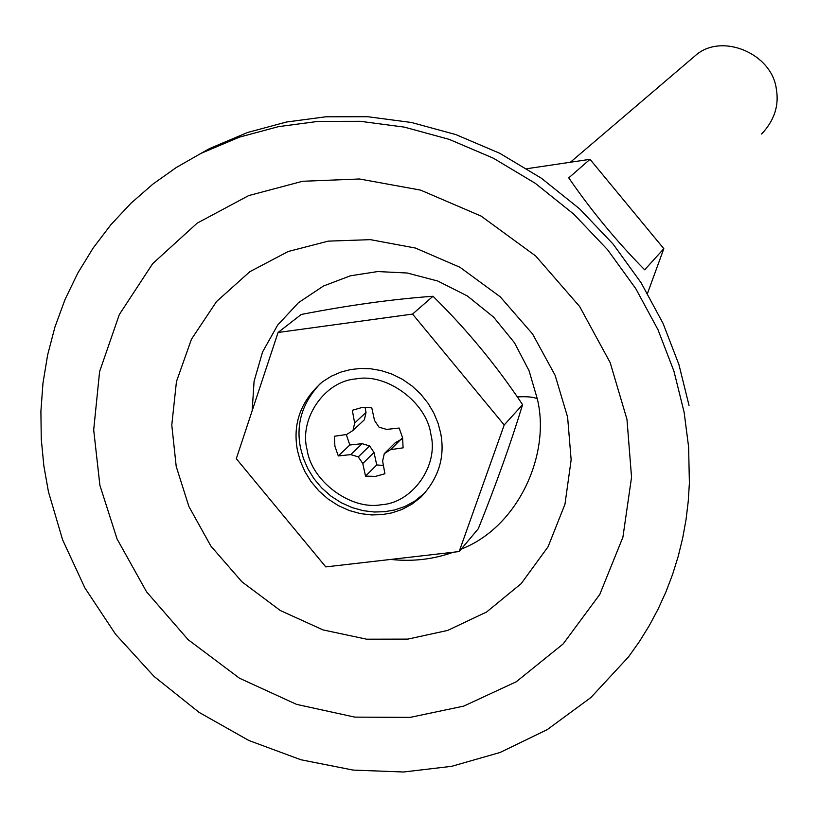 <?xml version="1.0" encoding="UTF-8"?>
<svg xmlns="http://www.w3.org/2000/svg" width="818" height="818" viewBox="0 0 818 818"><rect width="100%" height="100%" fill="white"/><g stroke="black" fill="none" stroke-linecap="round" stroke-linejoin="round"><path stroke-width="1.23" d="M684.114 412.231L673.95 371.219L657.938 329.623L635.79 288.672L607.59 249.735L573.817 214.193L535.32 183.334L493.315 158.171L449.194 139.367L404.419 127.138L360.349 121.309L318.161 121.381L278.529 126.626L239.429 137.138L201.023 153.365L176.351 167.465L152.884 184.122L130.982 203.232L110.982 224.602L93.18 247.987L77.802 273.079L65.031 299.521L54.959 326.944L47.628 354.961L42.965 383.202L40.9 411.29L41.258 438.929L43.845 465.81L48.436 491.73L62.597 539.768L84.908 587.948L115.553 634.236L154.029 676.404L199.071 712.366L248.795 740.464L300.942 759.769L353.223 770.096L403.571 771.998L451.597 766.333L500.064 752.478L547.293 729.595L590.893 697.529L628.449 656.977L639.369 641.639L649.298 625.586L658.193 608.919L666.005 591.721L672.703 574.083L678.275 556.128L682.713 537.937L686.036 519.624L688.245 501.281L689.39 482.998L688.613 446.996L684.114 412.231M99.888 485.289L117.066 538.97L146.596 591.884L188.16 639.707L239.469 678.214L296.576 704.38L354.879 717.13L410.186 717.376L463.734 706.108L516.26 681.762L563.132 643.95L599.758 594.471L622.897 537.242L631.547 477.283L626.977 419.378L610.187 362.65L579.645 306.505L535.708 256.003L481.107 216.085L420.585 190.113L359.542 178.989L302.619 181.269L248.682 195.594L197.158 223.161L152.669 263.652L119.336 314.531L99.602 371.576L93.692 429.92L99.888 485.289M689.022 405.391L678.95 364.675L663.061 323.396L641.097 282.752L613.111 244.101L579.594 208.835L541.393 178.222L499.696 153.263L455.902 134.612L411.444 122.485L367.691 116.718L325.799 116.8L286.433 122.025L247.598 132.475L209.449 148.6L201.023 153.365M526.956 168.692L590.013 159.326L568.745 177.874C591.496 210.911 616.813 241.555 644.686 269.817L663.817 248.682L647.508 293.376M590.013 159.326L663.817 248.682M430.841 434.215C426.699 402.395 386.485 372.742 356.014 378.918C324.695 380.973 298.764 418.949 307.118 449.788C311.454 481.148 350.85 510.442 381.168 504.747C412.292 503.152 439.051 465.524 430.841 434.215M350.769 454.614L358.294 456.884L362.773 463.52L365.523 476.137L375.503 476.383L384.92 473.755L382.609 461.055L384.296 453.642L390.605 449.634L403.1 447.845L402.568 437.773L399.174 428.039L386.587 429.409L379.01 427.149L374.521 420.483L371.761 407.773L361.74 407.579L352.323 410.278L354.654 423.018L352.998 430.462L346.72 434.47L334.337 436.27L334.91 446.291L338.304 455.943L350.769 454.614L362.149 443.673L369.593 445.912L374.02 452.466L376.73 464.951L383.407 465.432M236.3 458.704L325.779 566.905L459.164 551.557L504.205 424.971L412.558 314.081L278.069 332.486L236.3 458.704M504.205 424.971L522.59 404.665C510.984 442.743 496.229 484.082 478.325 528.694L459.164 551.557M522.59 404.665C496.281 365.217 466.413 329.081 432.998 296.259L412.558 314.081M432.998 296.259C392.323 299.214 348.407 305.288 301.239 314.47L278.069 332.486M440.626 432.978L437.998 423.09L433.847 413.1L428.111 403.356L420.851 394.245L412.211 386.127L402.497 379.347L392.047 374.133L381.27 370.605L370.564 368.754L360.257 368.468L350.554 369.572L340.922 372.078L331.454 376.137L322.496 381.791C300.625 401.004 292.312 424.072 297.568 450.994L300.4 461.24L304.869 471.557L311.034 481.567L318.815 490.841L328.018 498.97L338.315 505.606L349.266 510.524L360.452 513.612L371.444 514.931L381.883 514.645L391.934 512.876L402.006 509.471L411.72 504.307L420.636 497.416C438.652 478.499 445.319 457.017 440.626 432.978M384.296 453.642L395.319 442.681L402.712 438.55M365.094 407.313L366.024 412.425L364.368 419.787L352.998 430.462M346.29 434.532L349.818 445.002L362.149 443.673M374.02 452.466L362.773 463.52M369.593 445.912L358.294 456.884M376.73 464.951L365.523 476.137M401.566 438.714L390.605 449.634M366.024 412.425L354.654 423.018M349.818 445.002L338.304 455.943M320.625 383.253C302.333 402.436 295.646 424.102 300.584 448.254L303.406 458.469L307.865 468.755L314.01 478.745L321.771 487.988L330.942 496.097L341.208 502.712L352.129 507.61L363.284 510.688L374.245 512.007L384.654 511.71L394.685 509.951L404.736 506.546L414.409 501.403L425.616 492.272M761.599 134.009C774.309 120.543 779.227 105.583 776.343 89.142C772.018 53.282 721.139 32.158 695.188 55.757L570.391 162.24M390.707 559.43C412.405 561.792 433.274 559.389 453.315 552.222M461.25 549.072C517.722 527.416 550.984 454.655 537.303 398.877L529.052 370.697L514.44 342.701L493.54 317.067L467.364 295.963L437.814 281.044L407.211 273.007L377.732 271.556L350.36 275.809L323.417 286.044L298.488 302.65L277.639 325.114L262.547 352.006L254.081 381.28L252.169 410.759M517.303 396.914C527.283 396.362 533.95 397.016 537.303 398.877M176.207 466.424L188.907 506.546L210.901 546.107L241.964 581.843L280.339 610.535L323.049 629.911L366.597 639.195L407.824 639.114L447.64 630.433L486.577 612.017L521.168 583.653L548.08 546.751L564.962 504.256L571.148 459.88L567.61 417.139L555.125 375.329L532.579 333.989L500.207 296.791L460.023 267.312L415.432 248.048L370.37 239.654L328.253 241.136L288.222 251.494L249.838 271.688L216.555 301.525L191.453 339.204L176.453 381.597L171.78 425.074L176.207 466.424M420.636 497.416L423.305 494.522"/></g></svg>
